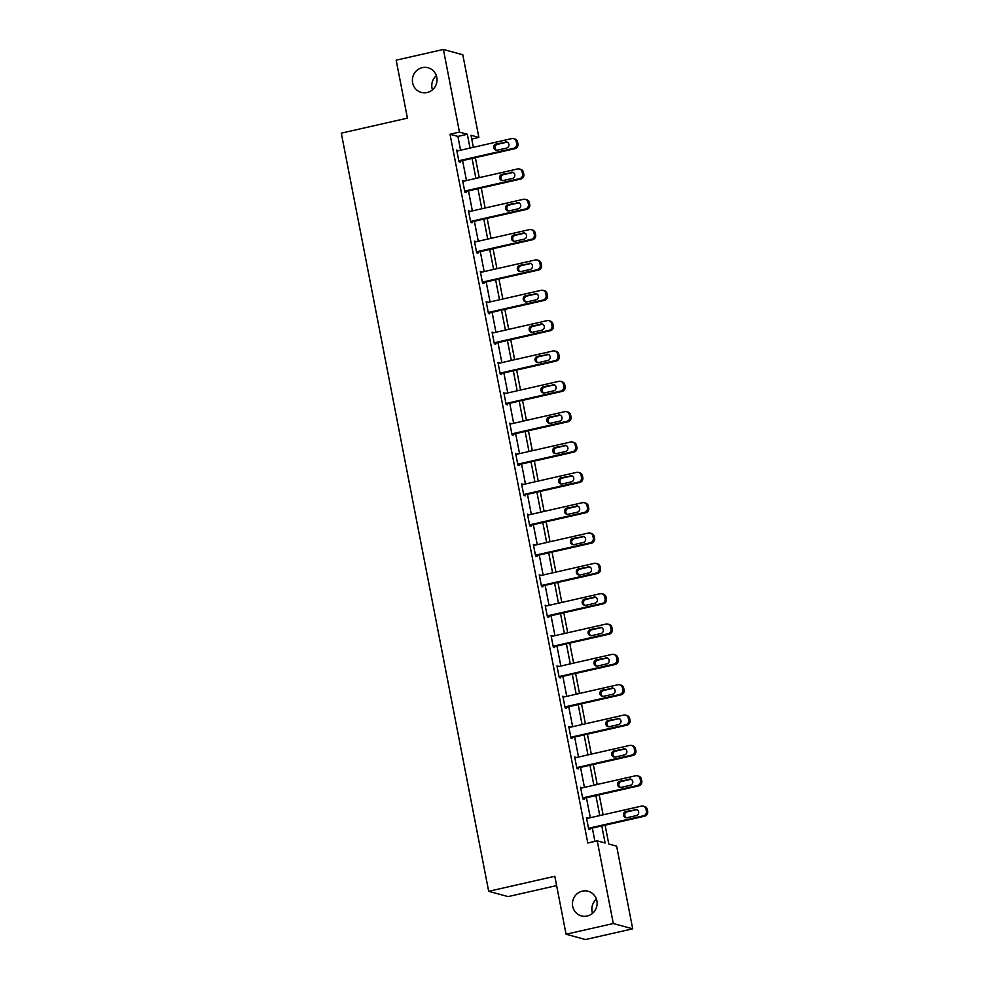 <?xml version="1.0" encoding="UTF-8"?>
<svg xmlns="http://www.w3.org/2000/svg" width="989" height="989" viewBox="0 0 989 989"><rect width="100%" height="100%" fill="white"/><g stroke="black" fill="none" stroke-linecap="round" stroke-linejoin="round"><path stroke-width="1.48" d="M582.348 891.138A12.783 12.301 105.3 0 1 597.096 903.847A12.783 12.301 105.3 0 1 581.396 915.913A12.783 12.301 105.3 0 1 582.348 891.138M422.278 67.648A12.783 12.301 105.3 0 1 437.027 80.356A12.783 12.301 105.3 0 1 421.326 92.422A12.783 12.301 105.3 0 1 422.278 67.648M592.535 913.341A12.783 12.301 105.3 0 1 596.416 899.149M432.465 89.851A12.783 12.301 105.3 0 1 436.347 75.659M556.609 885.588L508.074 896.603L488.677 891.299L341.304 133.156L407.431 118.136L396.169 60.181L443.406 49.45L462.803 54.766L478.874 137.422L471.011 135.27L473.348 147.312M471.741 139.041L478.874 137.422M605.107 825.172L608.779 844.013L616.642 846.164L632.7 928.819L613.304 923.516L597.232 840.848L605.107 842.999L601.782 825.926M613.304 923.516L566.067 934.234L585.476 939.55L632.7 928.819M460.577 150.217L457.895 136.408L450.02 134.257L587.787 842.999L597.232 840.848M594.921 841.379L592.337 828.077M590.322 817.718L586.44 797.74M584.425 787.38L580.543 767.39M578.528 757.042L574.646 737.052M572.631 726.692L568.749 706.715M566.734 696.355L562.852 676.365M560.837 666.017L556.955 646.027M554.94 635.68L551.046 615.69M549.043 605.33L545.149 585.34M543.146 574.992L539.252 555.002M537.25 544.655L533.355 524.664M531.34 514.305L527.458 494.327M525.443 483.967L521.562 463.977M519.546 453.63L515.665 433.639M513.65 423.28L509.768 403.302M507.753 392.942L503.871 372.952M501.856 362.604L497.974 342.614M495.959 332.267L492.077 312.277M490.062 301.917L486.18 281.927M484.165 271.579L480.283 251.589M478.268 241.242L474.386 221.252M472.371 210.892L468.489 190.914M466.474 180.554L462.58 160.564M458.08 150.785L456.695 150.081L458.97 161.751L460.281 162.109L460.095 161.133M463.977 181.123L462.592 180.418L464.867 192.089L466.178 192.447L465.992 191.47M469.874 211.461L468.489 210.756L470.764 222.426L472.074 222.785L471.889 221.82M475.771 241.811L474.399 241.106L476.661 252.776L477.971 253.135L477.786 252.158M481.668 272.148L480.295 271.443L482.558 283.114L483.868 283.472L483.683 282.495M487.565 302.486L486.192 301.781L488.455 313.451L489.765 313.81L489.58 312.845M493.462 332.823L492.089 332.131L494.352 343.801L495.662 344.16L495.477 343.183M499.358 363.173L497.986 362.469L500.249 374.139L501.559 374.497L501.374 373.521M505.255 393.511L503.883 392.806L506.145 404.476L507.456 404.835L507.27 403.871M511.152 423.848L509.78 423.144L512.042 434.814L513.353 435.172L513.167 434.208M517.049 454.198L515.677 453.494L517.939 465.164L519.262 465.522L519.064 464.546M522.946 484.536L521.574 483.831L523.849 495.501L525.159 495.86L524.961 494.883M528.855 514.873L527.471 514.169L529.745 525.839L531.056 526.197L530.858 525.233M534.752 545.211L533.368 544.519L535.642 556.189L536.953 556.547L536.755 555.571M540.649 575.561L539.265 574.856L541.539 586.526L542.85 586.885L542.652 585.908M546.546 605.898L545.162 605.194L547.436 616.864L548.747 617.223L548.561 616.258M552.443 636.236L551.058 635.544L553.333 647.214L554.644 647.572L554.458 646.596M558.34 666.586L556.955 665.881L559.23 677.552L560.54 677.91L560.355 676.933M564.237 696.924L562.865 696.219L565.127 707.889L566.437 708.248L566.252 707.271M570.134 727.261L568.762 726.556L571.024 738.227L572.334 738.585L572.149 737.621M576.031 757.611L574.658 756.906L576.921 768.577L578.231 768.935L578.046 767.959M581.928 787.949L580.555 787.244L582.818 798.914L584.128 799.273L583.943 798.296M587.825 818.286L586.452 817.582L588.715 829.252L590.025 829.61L589.84 828.646M566.067 934.234L554.804 876.279L488.677 891.299M450.02 134.257L459.465 132.106L443.406 49.45M470.022 148.066L467.34 134.269L459.465 132.106M599.767 815.579L595.885 795.589M593.87 785.229L589.988 765.251M587.973 754.891L584.091 734.901M582.076 724.554L578.194 704.564M576.179 694.216L572.297 674.226M570.282 663.866L566.4 643.876M564.385 633.529L560.503 613.539M558.488 603.191L554.606 583.201M552.591 572.841L548.697 552.863M546.694 542.504L542.8 522.513M540.798 512.166L536.903 492.176M534.901 481.828L531.006 461.838M528.991 451.478L525.11 431.488M523.094 421.141L519.213 401.151M517.198 390.803L513.316 370.813M511.301 360.453L507.419 340.476M505.404 330.116L501.522 310.126M499.507 299.778L495.625 279.788M493.61 269.428L489.728 249.451M487.713 239.091L483.831 219.101M481.816 208.753L477.934 188.763M475.919 178.416L472.037 158.425M475.363 157.671L479.245 177.649M481.26 188.009L485.142 207.999M487.157 218.346L491.038 238.337M493.054 248.696L496.935 268.674M498.951 279.034L502.832 299.024M504.847 309.372L508.729 329.362M510.744 339.709L514.639 359.699M516.641 370.059L520.535 390.037M522.538 400.397L526.432 420.387M528.435 430.734L532.329 450.724M534.344 461.084L538.226 481.062M540.241 491.422L544.123 511.412M546.138 521.759L550.02 541.749M552.035 552.097L555.917 572.087M557.932 582.447L561.814 602.437M563.829 612.784L567.711 632.775M569.726 643.122L573.608 663.112M575.623 673.472L579.505 693.45M581.52 703.809L585.401 723.8M587.417 734.147L591.298 754.137M593.313 764.497L597.195 784.475M599.21 794.835L603.105 814.825M457.895 136.408L467.34 134.269M456.819 150.711L458.006 150.439M462.716 181.049L463.903 180.777M468.613 211.386L469.8 211.114M474.51 241.736L475.709 241.464M480.407 272.074L481.606 271.802M486.316 302.411L487.503 302.139M492.213 332.749L493.4 332.489M498.11 363.099L499.297 362.827M504.007 393.437L505.194 393.165M509.904 423.774L511.09 423.515M515.801 454.124L516.987 453.852M521.697 484.462L522.884 484.19M527.594 514.799L528.781 514.527M533.491 545.149L534.678 544.877M539.388 575.487L540.575 575.215M545.285 605.824L546.472 605.552M551.182 636.162L552.369 635.902M557.079 666.512L558.266 666.24M562.976 696.849L564.175 696.577M568.873 727.187L570.072 726.915M574.782 757.537L575.969 757.265M580.679 787.874L581.866 787.603M586.576 818.212L587.763 817.94M456.893 151.045L511.721 138.596A3.993 3.845 -74.7 0 1 516.246 141.637L516.629 143.578A3.993 3.845 -74.7 0 1 513.612 148.325L458.772 160.774M458.896 161.405L514.923 148.684L513.612 148.325M505.255 141.897A3.19 3.078 105.3 0 1 508.939 145.074A3.19 3.078 105.3 0 1 506.467 148.115L497.393 150.18A3.19 3.078 105.3 0 1 493.709 147.002A3.19 3.078 105.3 0 1 496.181 143.949L506.566 142.255A3.19 3.078 105.3 0 1 507.345 142.181M496.626 150.254A3.19 3.078 105.3 0 1 497.492 144.307L506.566 142.255M513.526 138.633L514.836 138.992A3.993 3.845 105.3 0 1 517.568 141.996L517.939 143.937A3.993 3.845 105.3 0 1 514.923 148.684M462.79 181.395L517.618 168.946A3.993 3.845 -74.7 0 1 522.155 171.975L522.526 173.916A3.993 3.845 -74.7 0 1 519.509 178.663L464.682 191.112M464.793 191.742L520.82 179.021L519.509 178.663M511.152 172.234A3.19 3.078 105.3 0 1 514.836 175.412A3.19 3.078 105.3 0 1 512.364 178.465L503.29 180.517A3.19 3.078 105.3 0 1 499.606 177.34A3.19 3.078 105.3 0 1 502.078 174.299L512.463 172.593A3.19 3.078 105.3 0 1 513.242 172.519M502.523 180.591A3.19 3.078 105.3 0 1 503.401 174.657L512.463 172.593M519.423 168.983L520.733 169.342A3.993 3.845 105.3 0 1 523.465 172.333L523.836 174.274A3.993 3.845 105.3 0 1 520.82 179.021M468.687 211.733L523.515 199.284A3.993 3.845 -74.7 0 1 528.052 202.312L528.423 204.253A3.993 3.845 -74.7 0 1 525.406 209.013L470.579 221.462M470.702 222.092L526.717 209.371L525.406 209.013M517.049 202.572A3.19 3.078 105.3 0 1 520.733 205.749A3.19 3.078 105.3 0 1 518.261 208.803L509.187 210.855A3.19 3.078 105.3 0 1 505.503 207.69A3.19 3.078 105.3 0 1 507.987 204.636L518.36 202.93A3.19 3.078 105.3 0 1 519.138 202.869M508.42 210.929A3.19 3.078 105.3 0 1 509.298 204.995L518.36 202.93M525.32 199.321L526.63 199.679A3.993 3.845 105.3 0 1 529.362 202.671L529.733 204.624A3.993 3.845 105.3 0 1 526.717 209.371M474.584 242.07L529.412 229.621A3.993 3.845 -74.7 0 1 533.949 232.65L534.32 234.603A3.993 3.845 -74.7 0 1 531.303 239.35L476.475 251.799M476.599 252.43L532.614 239.709L531.303 239.35M522.946 232.922A3.19 3.078 105.3 0 1 526.63 236.099A3.19 3.078 105.3 0 1 524.158 239.14L515.084 241.205A3.19 3.078 105.3 0 1 511.4 238.028A3.19 3.078 105.3 0 1 513.884 234.974L524.257 233.28A3.19 3.078 105.3 0 1 525.035 233.206M514.317 241.279A3.19 3.078 105.3 0 1 515.195 235.333L524.257 233.28M531.217 229.658L532.527 230.017A3.993 3.845 105.3 0 1 535.259 233.008L535.63 234.962A3.993 3.845 105.3 0 1 532.614 239.709M480.481 272.42L535.309 259.971A3.993 3.845 -74.7 0 1 539.846 263L540.217 264.941A3.993 3.845 -74.7 0 1 537.2 269.688L482.372 282.137M482.496 282.767L538.511 270.046L537.2 269.688M528.843 263.259A3.19 3.078 105.3 0 1 532.527 266.437A3.19 3.078 105.3 0 1 530.055 269.478L520.993 271.542A3.19 3.078 105.3 0 1 517.296 268.365A3.19 3.078 105.3 0 1 519.781 265.324L530.153 263.618A3.19 3.078 105.3 0 1 530.932 263.544M520.214 271.616A3.19 3.078 105.3 0 1 521.092 265.682L530.153 263.618M537.114 260.008L538.424 260.367A3.993 3.845 105.3 0 1 541.156 263.358L541.527 265.299A3.993 3.845 105.3 0 1 538.511 270.046M486.378 302.758L541.206 290.309A3.993 3.845 -74.7 0 1 545.743 293.337L546.113 295.278A3.993 3.845 -74.7 0 1 543.097 300.026L488.269 312.487M488.393 313.105L544.407 300.384L543.097 300.026M534.74 293.597A3.19 3.078 105.3 0 1 538.424 296.774A3.19 3.078 105.3 0 1 535.951 299.828L526.89 301.88A3.19 3.078 105.3 0 1 523.206 298.703A3.19 3.078 105.3 0 1 525.678 295.662L536.05 293.956A3.19 3.078 105.3 0 1 536.829 293.881M526.111 301.954A3.19 3.078 105.3 0 1 526.989 296.02L536.05 293.956M543.01 290.346L544.333 290.704A3.993 3.845 105.3 0 1 547.053 293.696L547.424 295.637A3.993 3.845 105.3 0 1 544.407 300.384M492.275 333.095L547.102 320.646A3.993 3.845 -74.7 0 1 551.639 323.675L552.01 325.628A3.993 3.845 -74.7 0 1 548.994 330.375L494.166 342.824M494.29 343.455L550.304 330.734L548.994 330.375M540.637 323.947A3.19 3.078 105.3 0 1 544.333 327.124A3.19 3.078 105.3 0 1 541.848 330.165L532.787 332.23A3.19 3.078 105.3 0 1 529.103 329.053A3.19 3.078 105.3 0 1 531.575 325.999L541.947 324.305A3.19 3.078 105.3 0 1 542.726 324.231M532.008 332.304A3.19 3.078 105.3 0 1 532.886 326.358L541.947 324.305M548.92 320.683L550.23 321.042A3.993 3.845 105.3 0 1 552.95 324.033L553.333 325.987A3.993 3.845 105.3 0 1 550.304 330.734M498.172 363.445L552.999 350.984A3.993 3.845 -74.7 0 1 557.536 354.025L557.92 355.966A3.993 3.845 -74.7 0 1 554.891 360.713L500.063 373.162M500.187 373.793L556.201 361.072L554.891 360.713M546.534 354.285A3.19 3.078 105.3 0 1 550.23 357.462A3.19 3.078 105.3 0 1 547.745 360.503L538.684 362.567A3.19 3.078 105.3 0 1 535 359.39A3.19 3.078 105.3 0 1 537.472 356.349L547.857 354.643A3.19 3.078 105.3 0 1 548.623 354.569M537.905 362.642A3.19 3.078 105.3 0 1 538.782 356.708L547.857 354.643M554.817 351.021L556.127 351.379A3.993 3.845 105.3 0 1 558.847 354.383L559.23 356.324A3.993 3.845 105.3 0 1 556.201 361.072M504.069 393.783L558.896 381.334A3.993 3.845 -74.7 0 1 563.433 384.362L563.817 386.303A3.993 3.845 -74.7 0 1 560.788 391.051L505.96 403.5M506.084 404.13L562.098 391.409L560.788 391.051M552.443 384.622A3.19 3.078 105.3 0 1 556.127 387.799A3.19 3.078 105.3 0 1 553.642 390.853L544.58 392.905A3.19 3.078 105.3 0 1 540.896 389.728A3.19 3.078 105.3 0 1 543.369 386.687L553.753 384.981A3.19 3.078 105.3 0 1 554.52 384.906M543.802 392.979A3.19 3.078 105.3 0 1 544.679 387.045L553.753 384.981M560.714 381.371L562.024 381.729A3.993 3.845 105.3 0 1 564.744 384.721L565.127 386.662A3.993 3.845 105.3 0 1 562.098 391.409M509.965 424.12L564.793 411.671A3.993 3.845 -74.7 0 1 569.33 414.7L569.713 416.653A3.993 3.845 -74.7 0 1 566.685 421.401L511.857 433.85M511.981 434.48L567.995 421.759L566.685 421.401M558.34 414.972A3.19 3.078 105.3 0 1 562.024 418.137A3.19 3.078 105.3 0 1 559.539 421.19L550.477 423.255A3.19 3.078 105.3 0 1 546.793 420.078A3.19 3.078 105.3 0 1 549.266 417.024L559.65 415.331A3.19 3.078 105.3 0 1 560.417 415.256M549.699 423.317A3.19 3.078 105.3 0 1 550.576 417.383L559.65 415.331M566.61 411.708L567.921 412.067A3.993 3.845 105.3 0 1 570.641 415.059L571.024 417.012A3.993 3.845 105.3 0 1 567.995 421.759M515.862 454.458L570.69 442.009A3.993 3.845 -74.7 0 1 575.227 445.05L575.61 446.991A3.993 3.845 -74.7 0 1 572.582 451.738L517.754 464.187M517.877 464.818L573.892 452.097L572.582 451.738M564.237 445.31A3.19 3.078 105.3 0 1 567.921 448.487A3.19 3.078 105.3 0 1 565.448 451.528L556.374 453.592A3.19 3.078 105.3 0 1 552.69 450.415A3.19 3.078 105.3 0 1 555.163 447.362L565.547 445.668A3.19 3.078 105.3 0 1 566.314 445.594M555.595 453.667A3.19 3.078 105.3 0 1 556.473 447.72L565.547 445.668M572.507 442.046L573.818 442.404A3.993 3.845 105.3 0 1 576.538 445.409L576.921 447.349A3.993 3.845 105.3 0 1 573.892 452.097M521.759 484.808L576.587 472.359A3.993 3.845 -74.7 0 1 581.124 475.388L581.507 477.328A3.993 3.845 -74.7 0 1 578.478 482.076L523.651 494.525M523.774 495.155L579.789 482.434L578.478 482.076M570.134 475.647A3.19 3.078 105.3 0 1 573.818 478.824A3.19 3.078 105.3 0 1 571.345 481.878L562.271 483.93A3.19 3.078 105.3 0 1 558.587 480.753A3.19 3.078 105.3 0 1 561.06 477.712L571.444 476.006A3.19 3.078 105.3 0 1 572.211 475.932M561.505 484.004A3.19 3.078 105.3 0 1 562.37 478.07L571.444 476.006M578.404 472.396L579.715 472.754A3.993 3.845 105.3 0 1 582.434 475.746L582.818 477.687A3.993 3.845 105.3 0 1 579.789 482.434M527.656 515.145L582.484 502.696A3.993 3.845 -74.7 0 1 587.021 505.725L587.404 507.666A3.993 3.845 -74.7 0 1 584.375 512.426L529.548 524.875M529.671 525.505L585.686 512.784L584.375 512.426M576.031 505.985A3.19 3.078 105.3 0 1 579.715 509.162A3.19 3.078 105.3 0 1 577.242 512.215L568.168 514.268A3.19 3.078 105.3 0 1 564.484 511.09A3.19 3.078 105.3 0 1 566.957 508.049L577.341 506.343A3.19 3.078 105.3 0 1 578.108 506.281M567.402 514.342A3.19 3.078 105.3 0 1 568.267 508.408L577.341 506.343M584.301 502.733L585.612 503.092A3.993 3.845 105.3 0 1 588.331 506.084L588.715 508.025A3.993 3.845 105.3 0 1 585.686 512.784M533.553 545.483L588.393 533.034A3.993 3.845 -74.7 0 1 592.918 536.063L593.301 538.016A3.993 3.845 -74.7 0 1 590.272 542.763L535.445 555.212M535.568 555.843L591.583 543.122L590.272 542.763M581.928 536.335A3.19 3.078 105.3 0 1 585.612 539.512A3.19 3.078 105.3 0 1 583.139 542.553L574.065 544.618A3.19 3.078 105.3 0 1 570.381 541.44A3.19 3.078 105.3 0 1 572.854 538.387L583.238 536.693A3.19 3.078 105.3 0 1 584.005 536.619M573.299 544.692A3.19 3.078 105.3 0 1 574.164 538.745L583.238 536.693M590.198 533.071L591.509 533.43A3.993 3.845 105.3 0 1 594.228 536.421L594.612 538.375A3.993 3.845 105.3 0 1 591.583 543.122M539.462 575.833L594.29 563.371A3.993 3.845 -74.7 0 1 598.815 566.413L599.198 568.354A3.993 3.845 -74.7 0 1 596.182 573.101L541.342 585.55M541.465 586.18L597.492 573.459L596.182 573.101M587.825 566.672A3.19 3.078 105.3 0 1 591.509 569.849A3.19 3.078 105.3 0 1 589.036 572.891L579.962 574.955A3.19 3.078 105.3 0 1 576.278 571.778A3.19 3.078 105.3 0 1 578.75 568.737L589.135 567.031A3.19 3.078 105.3 0 1 589.901 566.957M579.195 575.029A3.19 3.078 105.3 0 1 580.061 569.095L589.135 567.031M596.095 563.421L597.405 563.779A3.993 3.845 105.3 0 1 600.125 566.771L600.508 568.712A3.993 3.845 105.3 0 1 597.492 573.459M545.359 606.17L600.187 593.721A3.993 3.845 -74.7 0 1 604.712 596.75L605.095 598.691A3.993 3.845 -74.7 0 1 602.078 603.438L547.251 615.9M547.362 616.518L603.389 603.797L602.078 603.438M593.721 597.01A3.19 3.078 105.3 0 1 597.405 600.187A3.19 3.078 105.3 0 1 594.933 603.241L585.859 605.293A3.19 3.078 105.3 0 1 582.175 602.116A3.19 3.078 105.3 0 1 584.647 599.074L595.032 597.368A3.19 3.078 105.3 0 1 595.811 597.294M585.092 605.367A3.19 3.078 105.3 0 1 585.958 599.433L595.032 597.368M601.992 593.759L603.302 594.117A3.993 3.845 105.3 0 1 606.034 597.109L606.405 599.05A3.993 3.845 105.3 0 1 603.389 603.797M551.256 636.508L606.084 624.059A3.993 3.845 -74.7 0 1 610.621 627.088L610.992 629.041A3.993 3.845 -74.7 0 1 607.975 633.788L553.148 646.237M553.259 646.868L609.286 634.147L607.975 633.788M599.618 627.36A3.19 3.078 105.3 0 1 603.302 630.537A3.19 3.078 105.3 0 1 600.83 633.578L591.756 635.643A3.19 3.078 105.3 0 1 588.072 632.466A3.19 3.078 105.3 0 1 590.557 629.412L600.929 627.718A3.19 3.078 105.3 0 1 601.708 627.644M590.989 635.717A3.19 3.078 105.3 0 1 591.867 629.77L600.929 627.718M607.889 624.096L609.199 624.455A3.993 3.845 105.3 0 1 611.931 627.446L612.302 629.4A3.993 3.845 105.3 0 1 609.286 634.147M557.153 666.858L611.981 654.397A3.993 3.845 -74.7 0 1 616.518 657.438L616.889 659.379A3.993 3.845 -74.7 0 1 613.872 664.126L559.045 676.575M559.168 677.205L615.183 664.484L613.872 664.126M605.515 657.697A3.19 3.078 105.3 0 1 609.199 660.875A3.19 3.078 105.3 0 1 606.727 663.916L597.653 665.98A3.19 3.078 105.3 0 1 593.969 662.803A3.19 3.078 105.3 0 1 596.454 659.75L606.826 658.056A3.19 3.078 105.3 0 1 607.605 657.982M596.886 666.054A3.19 3.078 105.3 0 1 597.764 660.12L606.826 658.056M613.786 654.434L615.096 654.792A3.993 3.845 105.3 0 1 617.828 657.796L618.199 659.737A3.993 3.845 105.3 0 1 615.183 664.484M563.05 697.196L617.878 684.747A3.993 3.845 -74.7 0 1 622.415 687.775L622.786 689.716A3.993 3.845 -74.7 0 1 619.769 694.463L564.942 706.912M565.065 707.543L621.08 694.822L619.769 694.463M611.412 688.035A3.19 3.078 105.3 0 1 615.096 691.212A3.19 3.078 105.3 0 1 612.624 694.266L603.55 696.318A3.19 3.078 105.3 0 1 599.866 693.141A3.19 3.078 105.3 0 1 602.35 690.099L612.723 688.393A3.19 3.078 105.3 0 1 613.501 688.319M602.783 696.392A3.19 3.078 105.3 0 1 603.661 690.458L612.723 688.393M619.683 684.784L620.993 685.142A3.993 3.845 105.3 0 1 623.725 688.134L624.096 690.075A3.993 3.845 105.3 0 1 621.08 694.822M568.947 727.533L623.775 715.084A3.993 3.845 -74.7 0 1 628.312 718.113L628.683 720.066A3.993 3.845 -74.7 0 1 625.666 724.813L570.838 737.262M570.962 737.893L626.977 725.172L625.666 724.813M617.309 718.373A3.19 3.078 105.3 0 1 620.993 721.55A3.19 3.078 105.3 0 1 618.521 724.603L609.459 726.668A3.19 3.078 105.3 0 1 605.763 723.491A3.19 3.078 105.3 0 1 608.247 720.437L618.62 718.743A3.19 3.078 105.3 0 1 619.398 718.669M608.68 726.73A3.19 3.078 105.3 0 1 609.558 720.796L618.62 718.743M625.58 715.121L626.89 715.48A3.993 3.845 105.3 0 1 629.622 718.471L629.993 720.425A3.993 3.845 105.3 0 1 626.977 725.172M574.844 757.871L629.672 745.422A3.993 3.845 -74.7 0 1 634.209 748.45L634.579 750.404A3.993 3.845 -74.7 0 1 631.563 755.151L576.735 767.6M576.859 768.23L632.873 755.509L631.563 755.151M623.206 748.722A3.19 3.078 105.3 0 1 626.89 751.9A3.19 3.078 105.3 0 1 624.418 754.941L615.356 757.005A3.19 3.078 105.3 0 1 611.672 753.828A3.19 3.078 105.3 0 1 614.144 750.775L624.516 749.081A3.19 3.078 105.3 0 1 625.295 749.007M614.577 757.08A3.19 3.078 105.3 0 1 615.455 751.133L624.516 749.081M631.477 745.459L632.799 745.817A3.993 3.845 105.3 0 1 635.519 748.821L635.89 750.762A3.993 3.845 105.3 0 1 632.873 755.509M580.741 788.221L635.568 775.772A3.993 3.845 -74.7 0 1 640.106 778.8L640.476 780.741A3.993 3.845 -74.7 0 1 637.46 785.489L582.632 797.938M582.756 798.568L638.77 785.847L637.46 785.489M629.103 779.06A3.19 3.078 105.3 0 1 632.799 782.237A3.19 3.078 105.3 0 1 630.314 785.291L621.253 787.343A3.19 3.078 105.3 0 1 617.569 784.166A3.19 3.078 105.3 0 1 620.041 781.125L630.413 779.419A3.19 3.078 105.3 0 1 631.192 779.344M620.474 787.417A3.19 3.078 105.3 0 1 621.352 781.483L630.413 779.419M637.386 775.809L638.696 776.167A3.993 3.845 105.3 0 1 641.416 779.159L641.799 781.1A3.993 3.845 105.3 0 1 638.77 785.847M586.638 818.558L641.465 806.109A3.993 3.845 -74.7 0 1 646.002 809.138L646.386 811.079A3.993 3.845 -74.7 0 1 643.357 815.826L588.529 828.288M588.653 828.906L644.667 816.197L643.357 815.826M635 809.398A3.19 3.078 105.3 0 1 638.696 812.575A3.19 3.078 105.3 0 1 636.211 815.628L627.15 817.68A3.19 3.078 105.3 0 1 623.466 814.503A3.19 3.078 105.3 0 1 625.938 811.462L636.323 809.756A3.19 3.078 105.3 0 1 637.089 809.694M626.371 817.755A3.19 3.078 105.3 0 1 627.249 811.821L636.323 809.756M643.283 806.146L644.593 806.505A3.993 3.845 105.3 0 1 647.313 809.496L647.696 811.437A3.993 3.845 105.3 0 1 644.667 816.197M517.568 141.996L516.246 141.637M517.939 143.937L516.629 143.578M496.181 143.949L497.492 144.307M523.465 172.333L522.155 171.975M523.836 174.274L522.526 173.916M502.078 174.299L503.401 174.657M529.362 202.671L528.052 202.312M529.733 204.624L528.423 204.253M507.987 204.636L509.298 204.995M535.259 233.008L533.949 232.65M535.63 234.962L534.32 234.603M513.884 234.974L515.195 235.333M541.156 263.358L539.846 263M541.527 265.299L540.217 264.941M519.781 265.324L521.092 265.682M547.053 293.696L545.743 293.337M547.424 295.637L546.113 295.278M525.678 295.662L526.989 296.02M552.95 324.033L551.639 323.675M553.333 325.987L552.01 325.628M531.575 325.999L532.886 326.358M558.847 354.383L557.536 354.025M559.23 356.324L557.92 355.966M537.472 356.349L538.782 356.708M564.744 384.721L563.433 384.362M565.127 386.662L563.817 386.303M543.369 386.687L544.679 387.045M570.641 415.059L569.33 414.7M571.024 417.012L569.713 416.653M549.266 417.024L550.576 417.383M576.538 445.409L575.227 445.05M576.921 447.349L575.61 446.991M555.163 447.362L556.473 447.72M582.434 475.746L581.124 475.388M582.818 477.687L581.507 477.328M561.06 477.712L562.37 478.07M588.331 506.084L587.021 505.725M588.715 508.025L587.404 507.666M566.957 508.049L568.267 508.408M594.228 536.421L592.918 536.063M594.612 538.375L593.301 538.016M572.854 538.387L574.164 538.745M600.125 566.771L598.815 566.413M600.508 568.712L599.198 568.354M578.75 568.737L580.061 569.095M606.034 597.109L604.712 596.75M606.405 599.05L605.095 598.691M584.647 599.074L585.958 599.433M611.931 627.446L610.621 627.088M612.302 629.4L610.992 629.041M590.557 629.412L591.867 629.77M617.828 657.796L616.518 657.438M618.199 659.737L616.889 659.379M596.454 659.75L597.764 660.12M623.725 688.134L622.415 687.775M624.096 690.075L622.786 689.716M602.35 690.099L603.661 690.458M629.622 718.471L628.312 718.113M629.993 720.425L628.683 720.066M608.247 720.437L609.558 720.796M635.519 748.821L634.209 748.45M635.89 750.762L634.579 750.404M614.144 750.775L615.455 751.133M641.416 779.159L640.106 778.8M641.799 781.1L640.476 780.741M620.041 781.125L621.352 781.483M647.313 809.496L646.002 809.138M647.696 811.437L646.386 811.079M625.938 811.462L627.249 811.821"/></g></svg>
